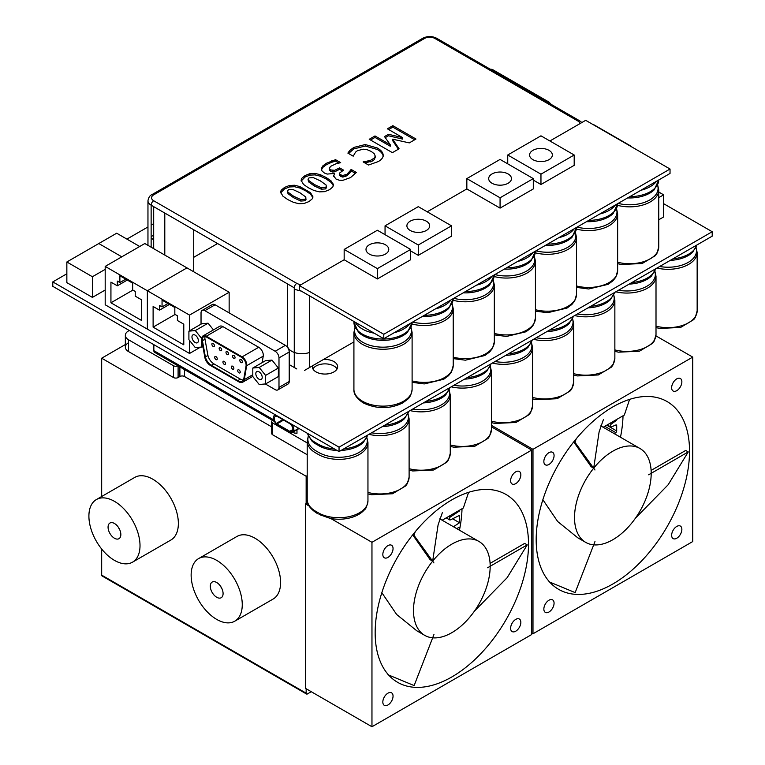 <?xml version="1.0" encoding="UTF-8"?>
<svg xmlns="http://www.w3.org/2000/svg" width="765" height="765" viewBox="0 0 765 765"><rect width="100%" height="100%" fill="white"/><g stroke="black" fill="none" stroke-linecap="round" stroke-linejoin="round"><path stroke-width="1.15" d="M198.623 558.584L236.959 536.447A36.146 20.865 60 0 1 237.972 535.93A36.146 20.865 60 0 1 273.593 558.173A36.146 20.865 60 0 1 273.105 599.052L234.769 621.19A36.146 20.865 60 0 1 198.623 600.315A36.146 20.865 60 0 1 198.623 558.584A36.146 20.865 60 0 1 199.627 558.058A36.146 20.865 60 0 1 235.257 580.3A36.146 20.865 60 0 1 234.769 621.19M211.943 592.062A9.037 5.221 -120 0 0 221.219 597.714A9.037 5.221 -120 0 0 221.219 587.281A9.037 5.221 -120 0 0 212.182 582.06A9.037 5.221 -120 0 0 211.943 592.062M220.511 586.162A9.037 5.221 -120 0 0 220.884 586.908A9.037 5.221 -120 0 0 221.821 588.448M52.795 281.903L52.795 286.33L339.048 451.599L712.205 236.156L712.205 231.728L339.048 447.171L52.795 281.903L66.851 273.784M663.628 203.681L712.205 231.728M153.689 223.648L151.135 225.12M147.961 226.956L126.913 239.11M312.436 365.852A12.651 7.306 0 0 0 312.34 366.751A12.651 7.306 0 0 0 316.05 371.914A12.651 7.306 0 0 0 329.83 373.502A12.651 7.306 0 0 0 337.642 366.751A12.651 7.306 0 0 0 323.442 359.502M339.048 451.599L339.048 447.171M337.049 368.959A12.651 7.306 0 0 0 324.991 363.872A12.651 7.306 0 0 0 312.933 368.959M153.689 235.161L151.135 236.634M151.135 238.039L153.689 239.522M151.135 238.336L153.689 239.808M293.091 431.976L294.42 433.038L296.973 433.286L296.973 429.739M153.851 344.671L153.851 350.657A3.615 2.085 120 0 0 154.597 352.311L274.654 421.62M272.55 420.406A3.251 1.874 180 0 0 271.718 421.658A3.251 1.874 180 0 0 272.675 422.988L307.205 442.935M177.977 365.804A3.251 1.874 180 0 1 173.502 365.737L173.502 377.537L128.52 351.575A10.844 6.263 180 0 1 125.345 347.147A10.844 6.263 180 0 1 128.52 342.72M125.345 347.147L125.345 335.338A10.844 6.263 180 0 0 128.52 339.765L173.502 365.737M125.345 335.338A10.844 6.263 180 0 1 128.52 330.91L129.266 330.48M147.865 341.219A11.924 6.885 180 0 1 145.646 340.205A11.924 6.885 180 0 1 143.897 338.924M184.489 369.572L184.489 376.504A3.251 1.874 0 0 0 179.89 376.504L178.102 377.537A3.251 1.874 180 0 1 173.502 377.537M184.489 376.504L271.718 426.87M272.675 422.988L272.675 434.797A3.251 1.874 180 0 1 271.718 433.468L271.718 421.658M272.675 434.797L307.205 454.735M383.15 155.601L383.15 154.912C383.322 157.37 381.687 159.608 378.226 161.597L368.529 165.03L363.126 161.912L370.337 160.459L374.573 157.906L375.194 155.974L374.257 153.784L371.274 151.432L367.104 149.682L363.26 149.204L357.408 150.695L355.553 152.139L353.201 156.184L347.874 153.105L349.768 150.514L353.746 147.463L365.221 144.537L377.279 147.989C381.018 150.141 382.978 152.445 383.15 154.912L383.169 155.257M364.905 162.935L372.66 160.937L374.573 159.378L375.194 155.974M369.237 139.278L375.003 135.95L390.293 144.776L384.508 136.581L388.457 134.296L402.658 137.633L387.377 128.807L392.837 125.661L415.988 139.029L409.304 142.892L392.655 139.192L399.091 148.792L392.397 152.656L369.237 139.278M308.4 187.798L303.542 184.432L301.085 180.32L301.678 178.417L305.044 175.577L309.94 173.645L315.046 173.406L320.401 174.726L326.186 177.509L331.044 180.865L333.444 184.987L332.823 186.928L329.524 189.72L324.561 191.661L319.445 191.872L314.099 190.542L308.4 187.798M333.569 176.304L334.582 173.426L327.133 174.085L324.417 173.033L321.96 170.891L321.405 168.463L322.801 165.938L326.301 163.308L335.548 159.684L340.683 162.649L335.749 163.882L330.356 166.483L329.428 168.826L330.69 169.926L334.678 170.327L339.593 167.86L343.561 170.146L339.698 172.957L339.593 174.009L342.29 175.587L346.889 174.344L351.269 169.524L356.375 172.469L350.533 177.585L342.921 180.311L339.23 180.215L336.007 179.039L333.483 175.644M339.698 172.957L339.593 175.481L342.29 177.059L346.889 175.826L351.269 170.997L355.572 173.483M329.332 167.803L329.428 170.308L332.689 172.029L334.678 171.8L339.593 169.333L342.29 170.891M321.357 169.027L321.405 169.591M287.889 199.646L283.031 196.28L280.573 192.168L281.166 190.256L284.532 187.425L289.428 185.493L294.535 185.254L299.89 186.564L310.533 192.704L312.933 196.835L312.311 198.776L309.012 201.558L304.049 203.509L298.933 203.71L293.588 202.381L287.889 199.646M301.18 284.58A7.229 4.169 180 0 1 296.82 283.385A3.615 2.085 120 0 0 294.267 287.812L294.267 367.496L289.208 364.58M348.572 153.507L353.746 148.936L365.221 146.019L377.279 149.462C381.018 151.613 382.978 153.928 383.15 156.385M363.719 161.568L363.719 162.247M365.527 161.396L365.527 162.878M375.194 156.175L375.194 157.447M348.677 151.872L348.677 153.344M370.518 140.024L375.003 137.423L390.293 146.249L390.293 144.776M375.003 135.95L375.003 137.423M385.244 137.624L388.457 135.768L402.658 139.106L402.658 137.633M388.457 134.296L388.457 135.768M388.649 129.553L392.837 127.133L414.716 139.766M392.837 125.661L392.837 127.133M392.655 139.192L392.655 140.664L398.374 149.204M301.171 181.066L305.044 177.059L309.94 175.118L315.046 174.889L320.401 176.199L326.186 178.981L331.044 182.338L333.358 185.723M321.405 169.935L322.801 167.411L326.301 164.781L331.398 162.381L335.548 161.157L338.981 163.136M335.548 159.684L335.548 161.157M329.332 169.275L329.428 170.308L329.332 169.275M332.689 170.557L332.689 172.029M334.678 170.327L334.678 171.8M339.593 167.86L339.593 169.333M339.698 174.43L339.593 175.481M342.29 175.587L342.29 177.059M345.512 175.022L345.512 176.495M350.781 169.801L350.781 171.274M351.269 169.524L351.269 170.997M333.588 176.39L334.582 173.426M280.659 192.904L284.532 188.898L289.428 186.966L294.535 186.727L299.89 188.037L305.675 190.829L310.533 194.186L312.847 197.561M308.027 179.192L308.505 181.802L314.214 185.924L321.319 189.213L325.546 188.907L326.531 187.578L326.072 184.987L320.344 180.856L313.248 177.585L309.003 177.882L308.027 179.192L308.505 180.33L314.214 184.441L321.319 187.731L325.546 187.435L326.531 186.105M287.516 191.03L287.994 193.65L293.703 197.762L300.798 201.052L305.034 200.746L306.019 199.426L305.56 196.835L299.832 192.704L292.737 189.433L288.491 189.72L287.516 191.03L287.994 192.168L293.703 196.289L300.798 199.579L305.034 199.273L306.019 197.944M353.918 341.907L304.489 370.442M296.82 368.969L294.267 367.496M217.585 243.538L193.708 257.327M153.689 206.646L153.689 248.663M309.596 352.435A14.459 8.348 180 0 1 291.704 351.259A14.459 8.348 180 0 1 287.477 345.359L287.477 283.892M309.596 295.883L309.596 367.496M658.751 219.785L663.628 216.964L663.628 194.836L658.751 197.657M663.628 194.836L658.751 192.015M629.891 145.838L630.178 145.675A6.503 3.758 60 0 1 631.766 146.918M592.865 124.466A6.503 3.758 60 0 1 594.357 125.039L630.178 145.675M265.331 383.954L275.151 389.624A5.422 3.127 -120 0 0 277.867 389.892A5.422 3.127 -120 0 0 278.986 387.406L278.986 357.896A5.422 3.127 -120 0 0 275.151 351.259L204.867 310.676A5.422 3.127 60 0 0 202.151 310.408A5.422 3.127 60 0 0 201.032 312.885L201.032 324.14M202.419 346.612A5.422 3.127 -120 0 0 203.117 347.549M252.498 376.543L253.052 376.868M262.137 362.639L263.236 356.136A6.503 3.758 -120 0 0 258.704 347.281L222.921 326.626A6.503 3.758 -120 0 0 219.67 326.301L203.06 335.892A6.503 3.758 -120 0 0 201.826 340.09L204.666 356.442A7.956 4.59 -120 0 0 210.241 365.345L238.747 381.792A7.956 4.59 -120 0 0 242.715 382.194A7.956 4.59 -120 0 0 244.284 379.631L246.626 365.727A6.503 3.758 -120 0 0 242.094 356.873L206.311 336.218A6.503 3.758 -120 0 0 203.06 335.892M265.589 383.934L278.364 376.552L278.364 368.032L271.977 360.086L265.589 360.65L252.804 368.032L252.804 376.552L259.192 384.499L265.589 383.934L265.589 375.414L259.192 367.458L252.804 368.032M213.464 329.887L208.08 323.193L201.692 323.767L188.907 331.14L188.907 339.66L195.295 347.606L201.692 347.042L201.692 338.522L195.295 330.576L188.907 331.14M202.151 310.408L212.383 304.508A5.422 3.127 60 0 1 215.089 304.776L285.374 345.35A5.422 3.127 -120 0 1 289.208 351.996L289.208 381.505A5.422 3.127 -120 0 1 288.089 383.992L277.867 389.892M278.364 368.032L265.589 375.414M271.977 360.086L259.192 367.458M202.907 346.335L201.692 347.042M208.08 323.193L195.295 330.576M237.819 380.616L211.312 365.316A8.855 5.106 -120 0 1 205.364 356.901L202.438 340.721A5.986 3.452 -120 0 1 203.567 336.801A5.986 3.452 -120 0 1 206.56 337.097L241.558 357.303A6.445 3.72 -120 0 1 246.034 366.11L243.748 379.124A8.855 5.106 -120 0 1 242.247 381.056A8.855 5.106 -120 0 1 237.819 380.616L240.373 379.144A8.855 5.106 -120 0 0 243.337 379.995M262.213 377.355A4.513 2.611 -120 0 0 260.234 372.804A4.513 2.611 -120 0 0 256.753 371.589A4.513 2.611 -120 0 0 256.753 376.81A4.513 2.611 -120 0 0 261.276 379.421A4.513 2.611 -120 0 0 262.213 377.355M198.355 340.674A4.513 2.611 -120 0 0 196.385 336.131A4.513 2.611 -120 0 0 192.904 334.917A4.513 2.611 -120 0 0 192.904 340.138A4.513 2.611 -120 0 0 197.418 342.749A4.513 2.611 -120 0 0 198.355 340.674M205.364 356.901L207.917 355.429A8.855 5.106 -120 0 0 213.875 363.844L240.373 379.144M205.135 336.562A5.986 3.452 -120 0 0 204.991 339.239L207.917 355.429M225.493 363.595A1.807 1.042 -120 0 0 224.7 361.778A1.807 1.042 -120 0 0 223.313 361.29A1.807 1.042 -120 0 0 223.313 363.375A1.807 1.042 -120 0 0 225.12 364.417A1.807 1.042 -120 0 0 225.493 363.595M228.553 353.841A1.807 1.042 -120 0 0 227.76 352.024A1.807 1.042 -120 0 0 226.373 351.537A1.807 1.042 -120 0 0 226.373 353.631A1.807 1.042 -120 0 0 228.18 354.673A1.807 1.042 -120 0 0 228.553 353.841M233.861 368.424A1.807 1.042 -120 0 0 233.067 366.607A1.807 1.042 -120 0 0 231.68 366.119A1.807 1.042 -120 0 0 231.68 368.204A1.807 1.042 -120 0 0 233.488 369.256A1.807 1.042 -120 0 0 233.861 368.424M235.065 357.609A1.807 1.042 -120 0 0 234.281 355.782A1.807 1.042 -120 0 0 232.885 355.304A1.807 1.042 -120 0 0 232.885 357.389A1.807 1.042 -120 0 0 234.692 358.431A1.807 1.042 -120 0 0 235.065 357.609M242.342 361.807A1.807 1.042 -120 0 0 241.549 359.98A1.807 1.042 -120 0 0 240.162 359.502A1.807 1.042 -120 0 0 240.162 361.587A1.807 1.042 -120 0 0 241.97 362.629A1.807 1.042 -120 0 0 242.342 361.807M240.248 372.115A1.807 1.042 -120 0 0 239.464 370.298A1.807 1.042 -120 0 0 238.068 369.811A1.807 1.042 -120 0 0 238.068 371.895A1.807 1.042 -120 0 0 239.875 372.938A1.807 1.042 -120 0 0 240.248 372.115M217.25 358.833A1.807 1.042 -120 0 0 216.457 357.016A1.807 1.042 -120 0 0 215.07 356.528A1.807 1.042 -120 0 0 215.07 358.622A1.807 1.042 -120 0 0 216.878 359.665A1.807 1.042 -120 0 0 217.25 358.833M221.697 349.882A1.807 1.042 -120 0 0 220.903 348.065A1.807 1.042 -120 0 0 219.517 347.578A1.807 1.042 -120 0 0 219.517 349.662A1.807 1.042 -120 0 0 221.324 350.714A1.807 1.042 -120 0 0 221.697 349.882M214.42 345.684A1.807 1.042 -120 0 0 213.636 343.868A1.807 1.042 -120 0 0 212.24 343.38A1.807 1.042 -120 0 0 212.24 345.474A1.807 1.042 -120 0 0 214.047 346.516A1.807 1.042 -120 0 0 214.42 345.684M105.188 266.411L105.188 304.776L147.358 329.122L147.358 290.757L186.976 267.884L144.805 243.538L105.188 266.411L189.529 315.103L189.529 330.786M200.478 347.147L189.529 353.468L147.358 329.122L147.358 290.757L186.976 267.884L229.146 292.23L189.529 315.103M110.935 302.777L141.611 320.487L141.611 299.832L135.223 296.141L135.223 291.417L132.661 289.945L132.661 283.155L119.885 275.773L119.885 282.562L117.332 281.09L117.332 285.814L110.935 282.122L110.935 302.777L132.919 290.088M119.885 282.562L125.766 279.168M117.332 285.814L127.296 280.057M189.529 353.468L189.529 340.435M153.115 327.133L183.782 344.833L183.782 324.178L177.394 320.487L177.394 315.763L174.831 314.291L174.831 307.501L162.056 300.129L162.056 306.908L159.503 305.436L159.503 310.16L153.115 306.469L153.115 327.133L175.089 314.444M229.146 312.885L229.146 292.23M162.056 306.908L167.937 303.523M159.503 310.16L169.467 304.403M105.188 290.021L92.412 297.394L66.851 282.639L66.851 261.984L116.691 233.21L139.689 246.483M121.798 256.82L98.8 243.538L121.798 256.82M92.412 297.394L92.412 276.739L66.851 261.984M92.412 276.739L105.188 269.357M276.873 415.701A4.877 2.821 -120 0 0 274.425 415.452A4.877 2.821 -120 0 0 274.511 421.238A4.16 2.4 -120 0 0 277.179 424.728L290.193 432.244A4.16 2.4 -120 0 0 292.278 432.455A4.16 2.4 -120 0 0 292.928 431.69A4.877 2.821 -120 0 0 293.578 427.75A4.877 2.821 -120 0 0 290.413 423.523L276.873 415.701M277.733 416.696A4.877 2.821 -120 0 0 275.295 416.456A4.877 2.821 -120 0 0 276.261 423.437A4.657 2.687 -120 0 0 276.949 423.915L289.763 431.317A4.657 2.687 -120 0 0 292.087 431.546A4.657 2.687 -120 0 0 292.307 431.393A4.877 2.821 -120 0 0 292.555 427.406A4.877 2.821 -120 0 0 289.486 423.485L277.733 416.696M298.742 428.324L292.928 431.69M282.83 419.641L276.261 423.437M344.164 259.765L377.384 278.948L410.614 259.765L410.614 249.438L377.384 230.255L344.164 249.438L344.164 259.765L299.431 285.594L299.431 290.021L383.781 338.713L670.035 173.445L670.035 169.017L383.781 334.286L383.781 338.713M344.164 249.438L377.384 268.62L377.384 278.948M377.384 268.62L410.614 249.438M369.332 254.085A11.389 6.569 -0 0 0 381.745 255.51A11.389 6.569 -0 0 0 388.773 249.438A11.389 6.569 -0 0 0 377.384 242.859A11.389 6.569 -0 0 0 366.005 249.438A11.389 6.569 -0 0 0 369.332 254.085M466.841 188.936L500.071 208.118L533.301 188.936L533.301 178.608L500.071 159.426L466.841 178.608L466.841 188.936L427.224 211.809M466.841 178.608L500.071 197.791L500.071 208.118M500.071 197.791L533.301 178.608M492.019 183.256A11.389 6.569 -0 0 0 504.431 184.681A11.389 6.569 -0 0 0 511.46 178.608A11.389 6.569 -0 0 0 500.071 172.029A11.389 6.569 -0 0 0 488.682 178.608A11.389 6.569 -0 0 0 492.019 183.256M533.301 180.081L540.96 184.508L574.19 165.326L574.19 154.999L540.96 135.816L507.74 154.999L507.74 163.853M507.74 154.999L540.96 174.181L540.96 184.508M540.96 174.181L574.19 154.999M532.909 159.646A11.389 6.569 -0 0 0 545.321 161.071A11.389 6.569 -0 0 0 552.349 154.999A11.389 6.569 -0 0 0 540.96 148.42A11.389 6.569 -0 0 0 529.581 154.999A11.389 6.569 -0 0 0 532.909 159.646M383.781 334.286L299.431 285.594M549.911 140.98L585.694 120.325L670.035 169.017M410.614 250.91L418.283 255.338L451.513 236.156L451.513 225.828L418.283 206.646L385.053 225.828L385.053 234.683M385.053 225.828L418.283 245.01L418.283 255.338M418.283 245.01L451.513 225.828M410.231 230.475A11.389 6.569 -0 0 0 422.643 231.9A11.389 6.569 -0 0 0 429.672 225.828A11.389 6.569 -0 0 0 418.283 219.249A11.389 6.569 -0 0 0 406.894 225.828A11.389 6.569 -0 0 0 410.231 230.475M101.678 496.504L101.678 358.211L306.153 476.26L307.205 475.648M101.678 358.211L125.345 344.546M311.259 691.703L307.434 693.922A1.807 1.042 -60 0 1 306.526 694.008L102.061 575.959A1.807 1.042 -60 0 1 101.678 575.127L101.678 549.04M306.526 694.008A1.807 1.042 -60 0 1 306.153 693.176L306.153 688.749M306.153 503.561L306.153 476.26M453.454 526.731L459.507 522.744L459.507 515.371L450.47 519.846A1.807 1.042 -60 0 1 449.657 519.884A1.807 1.042 -60 0 1 449.361 518.488A1.807 1.042 -60 0 1 450.47 516.901L459.507 510.944L459.507 510.198M459.507 529.915L459.507 527.171L456.648 528.586M614.333 433.688L615.796 432.636A1.444 0.832 120 0 0 616.695 430.953L616.695 425.656A1.444 0.832 120 0 0 616.389 424.996A1.444 0.832 120 0 0 615.796 425.005L611.426 426.908A1.807 1.042 -60 0 1 610.671 426.918A1.807 1.042 -60 0 1 610.374 425.57A1.807 1.042 -60 0 1 611.426 423.982L615.796 420.836A1.444 0.832 120 0 0 616.657 419.469M458.866 510.571L459.507 510.944M452.622 518.775L459.507 522.744M490.174 566.272A54.219 31.308 120 0 0 478.947 541.457A54.219 31.308 120 0 0 424.728 572.756A54.219 31.308 120 0 0 424.728 635.361A54.219 31.308 120 0 0 466.507 620.836A54.219 31.308 120 0 0 490.174 566.272L490.174 566.272A54.219 31.308 120 0 0 478.947 541.457A54.219 31.308 120 0 0 432.665 561.137A54.219 31.308 120 0 0 424.728 635.361A54.219 31.308 120 0 0 432.665 637.819A54.219 31.308 120 0 0 490.174 566.272L487.621 567.754L490.174 566.272M330.853 518.555L371.962 542.299L531.704 450.069L531.704 634.52L371.962 726.75L305.512 688.385L305.512 503.925L309.041 505.961M491.407 426.803L531.704 450.069M305.512 503.925L307.654 502.691M371.962 726.75L371.962 542.299M459.449 530.202A108.439 62.606 120 0 0 462.022 508.754M528.51 544.144A108.439 62.606 120 0 0 506.057 494.496A108.439 62.606 120 0 0 397.618 557.111A108.439 62.606 120 0 0 397.618 682.323A108.439 62.606 120 0 0 481.175 653.272A108.439 62.606 120 0 0 528.51 544.144M393.047 696.131A7.229 4.169 120 0 0 391.556 692.822A7.229 4.169 120 0 0 384.326 696.991A7.229 4.169 120 0 0 384.326 705.34A7.229 4.169 120 0 0 389.892 703.408A7.229 4.169 120 0 0 393.047 696.131M520.841 622.347A7.229 4.169 120 0 0 519.349 619.038A7.229 4.169 120 0 0 512.12 623.217A7.229 4.169 120 0 0 512.12 631.565A7.229 4.169 120 0 0 517.685 629.624A7.229 4.169 120 0 0 520.841 622.347M520.841 474.788A7.229 4.169 120 0 0 519.349 471.479A7.229 4.169 120 0 0 512.12 475.648A7.229 4.169 120 0 0 512.12 483.996A7.229 4.169 120 0 0 517.685 482.065A7.229 4.169 120 0 0 520.841 474.788M393.047 548.562A7.229 4.169 120 0 0 391.556 545.254A7.229 4.169 120 0 0 384.326 549.433A7.229 4.169 120 0 0 384.326 557.781A7.229 4.169 120 0 0 389.892 555.839A7.229 4.169 120 0 0 393.047 548.562M381.84 592.684L396.662 614.505L416.743 630.752L424.728 635.361L416.743 630.752M413.205 534.238L433.946 562.954L432.665 561.137L430.112 559.664L412.689 534.878M388.601 674.988L414.133 685.574L433.946 634.52M433.946 562.954L432.665 561.137L438.096 524.847L442.409 512.512M490.088 563.375L524.675 543.399L527.238 544.881L487.621 567.754M474.415 611.149L507.119 577.728L527.238 544.881M442.16 520.219L463.341 507.989L468.591 492.335M415.232 531.752L414.133 534.773M491.407 425.33L532.985 449.332L692.727 357.102L692.727 541.563L532.985 633.783L532.985 449.332M655.94 335.864L692.727 357.102M531.704 633.047L532.985 633.783M620.472 437.236A108.439 62.606 120 0 0 623.035 415.787M689.533 451.178A108.439 62.606 120 0 0 667.07 401.539A108.439 62.606 120 0 0 558.641 464.145A108.439 62.606 120 0 0 558.641 589.356A108.439 62.606 120 0 0 642.198 560.305A108.439 62.606 120 0 0 689.533 451.178M554.07 603.164A7.229 4.169 120 0 0 552.579 599.856A7.229 4.169 120 0 0 545.349 604.034A7.229 4.169 120 0 0 545.349 612.383A7.229 4.169 120 0 0 550.915 610.441A7.229 4.169 120 0 0 554.07 603.164M681.864 529.39A7.229 4.169 120 0 0 680.372 526.081A7.229 4.169 120 0 0 673.143 530.25A7.229 4.169 120 0 0 673.143 538.598A7.229 4.169 120 0 0 678.708 536.657A7.229 4.169 120 0 0 681.864 529.39M681.864 381.821A7.229 4.169 120 0 0 680.372 378.512A7.229 4.169 120 0 0 673.143 382.682A7.229 4.169 120 0 0 673.143 391.03A7.229 4.169 120 0 0 678.708 389.098A7.229 4.169 120 0 0 681.864 381.821M554.07 455.605A7.229 4.169 120 0 0 552.579 452.297A7.229 4.169 120 0 0 545.349 456.466A7.229 4.169 120 0 0 545.349 464.814A7.229 4.169 120 0 0 550.915 462.882A7.229 4.169 120 0 0 554.07 455.605M542.863 499.717L557.685 521.539L577.757 537.785L585.751 542.404A54.219 31.308 120 0 0 593.688 544.852A54.219 31.308 120 0 0 651.197 473.315L651.197 473.315A54.219 31.308 120 0 0 639.97 448.491A54.219 31.308 120 0 0 593.688 468.17A54.219 31.308 120 0 0 585.751 542.404A54.219 31.308 120 0 0 627.529 527.879A54.219 31.308 120 0 0 651.197 473.315A54.219 31.308 120 0 0 639.97 448.491A54.219 31.308 120 0 0 585.751 479.798A54.219 31.308 120 0 0 585.751 542.404L577.757 537.785M574.219 441.271L594.969 469.997L593.688 468.17L591.135 466.698L573.712 441.912M549.624 582.031L575.156 592.607L594.969 541.553M594.969 469.997L593.688 468.17L599.11 431.881L603.432 419.545M648.644 474.788L688.251 451.914L685.698 450.442L651.111 470.408M635.438 518.182L668.141 484.771L688.251 451.914M603.174 427.253L624.355 415.022L629.614 399.368M576.246 438.785L575.156 441.816M96.39 499.555L134.726 477.427A36.146 20.865 60 0 1 135.73 476.901A36.146 20.865 60 0 1 171.36 499.143A36.146 20.865 60 0 1 170.872 540.033L132.536 562.16A36.146 20.865 60 0 1 96.39 541.295A36.146 20.865 60 0 1 96.39 499.555A36.146 20.865 60 0 1 97.394 499.038A36.146 20.865 60 0 1 133.014 521.281A36.146 20.865 60 0 1 132.536 562.16M109.701 533.042A9.037 5.221 -120 0 0 118.977 538.684A9.037 5.221 -120 0 0 118.977 528.252A9.037 5.221 -120 0 0 109.94 523.031A9.037 5.221 -120 0 0 109.701 533.042M118.269 527.142A9.037 5.221 -120 0 0 118.642 527.879A9.037 5.221 -120 0 0 119.589 529.418M273.88 419.956L153.851 350.657M128.52 339.765L128.52 351.575M178.102 365.88L178.102 377.537M179.89 366.913L179.89 376.504M672.884 258.857A29.099 16.801 0 0 0 696.752 245.077M670.283 260.368A28.439 16.419 0 0 0 692.688 252.201L696.848 245.03M656.972 268.046A29.099 16.801 0 0 0 697.154 252.517L696.054 247.401M659.66 266.497A28.439 16.419 0 0 0 695.949 247.621M656.007 326.148A29.099 16.801 0 0 0 697.154 310.858L697.154 252.517M631.737 282.62A29.099 16.801 0 0 0 655.605 268.84M629.126 284.121A28.439 16.419 0 0 0 651.541 275.955L655.701 268.783M615.825 291.8A29.099 16.801 0 0 0 656.007 276.27L654.897 271.164M618.512 290.251A28.439 16.419 0 0 0 654.802 271.384M614.859 349.901A29.099 16.801 0 0 0 656.007 334.611L656.007 276.27M590.58 306.373A29.099 16.801 0 0 0 614.458 292.593M587.979 307.884A28.439 16.419 0 0 0 610.394 299.717L614.544 292.546M574.678 315.562A29.099 16.801 0 0 0 614.859 300.033L613.75 294.917M577.365 314.013A28.439 16.419 0 0 0 613.654 295.137M573.712 373.664A29.099 16.801 0 0 0 614.859 358.374L614.859 300.033M549.433 330.136A29.099 16.801 0 0 0 573.301 316.356M546.832 331.637A28.439 16.419 0 0 0 569.236 323.471L573.396 316.299M533.521 339.316A29.099 16.801 0 0 0 573.712 323.786L572.602 318.68M536.208 337.767A28.439 16.419 0 0 0 572.507 318.9M532.555 397.418A29.099 16.801 0 0 0 573.712 382.127L573.712 323.786M508.285 353.889A29.099 16.801 0 0 0 532.153 340.109M505.684 355.39A28.439 16.419 0 0 0 528.089 347.233L532.249 340.052M492.373 363.079A29.099 16.801 0 0 0 532.555 347.54L531.455 342.433M495.06 361.529A28.439 16.419 0 0 0 531.35 342.653M491.407 421.18A29.099 16.801 0 0 0 532.555 405.89L532.555 347.54M467.138 377.652A29.099 16.801 0 0 0 491.006 363.872M464.537 379.153A28.439 16.419 0 0 0 486.942 370.987L491.101 363.815M451.226 386.832A29.099 16.801 0 0 0 491.407 371.302L490.308 366.196M453.913 385.283A28.439 16.419 0 0 0 490.202 366.406M450.26 444.934A29.099 16.801 0 0 0 491.407 429.643L491.407 371.302M425.99 401.405A29.099 16.801 0 0 0 449.858 387.626M423.38 402.906A28.439 16.419 0 0 0 445.794 394.75L449.944 387.568M410.078 410.595A29.099 16.801 0 0 0 450.26 395.056L449.151 389.949M412.765 409.036A28.439 16.419 0 0 0 449.055 390.169M409.112 468.696A29.099 16.801 0 0 0 450.26 453.406L450.26 395.056M384.833 425.168A29.099 16.801 0 0 0 408.711 411.379M382.232 426.669A28.439 16.419 0 0 0 404.647 418.503L408.797 411.331M368.931 434.348A29.099 16.801 0 0 0 409.112 418.818L408.003 413.702M371.618 432.799A28.439 16.419 0 0 0 407.908 413.922M367.955 492.45A29.099 16.801 0 0 0 409.112 477.159L409.112 418.818M307.54 433.411A29.099 16.801 0 0 0 315.735 442.753A29.099 16.801 0 0 0 317.045 443.471A29.099 16.801 0 0 0 318.288 444.236A29.099 16.801 0 0 0 334.487 448.959M343.686 448.921A29.099 16.801 0 0 0 367.554 435.142M307.463 433.363L311.68 440.783A28.439 16.419 0 0 0 316.203 444.188A28.439 16.419 0 0 0 317.523 444.905A28.439 16.419 0 0 0 318.756 445.67A28.439 16.419 0 0 0 337.049 450.442M341.085 450.422A28.439 16.419 0 0 0 363.49 442.266L367.649 435.084M308.314 435.993L307.205 441.099A29.099 16.801 0 0 0 315.735 452.976A29.099 16.801 0 0 0 317.045 453.693A29.099 16.801 0 0 0 318.288 454.448A29.099 16.801 0 0 0 349.997 458.092A29.099 16.801 0 0 0 367.955 442.572L366.856 437.465M308.41 436.213A28.439 16.419 0 0 0 316.203 451.006A28.439 16.419 0 0 0 317.523 451.713A28.439 16.419 0 0 0 318.756 452.478A28.439 16.419 0 0 0 352.254 455.357A28.439 16.419 0 0 0 366.76 437.685M307.205 441.099L307.205 499.44A29.099 16.801 0 0 0 315.735 511.316A29.099 16.801 0 0 0 317.045 512.034A29.099 16.801 0 0 0 318.288 512.799A29.099 16.801 0 0 0 349.997 516.442A29.099 16.801 0 0 0 367.955 500.912L367.955 442.572M296.82 283.385L153.689 200.746A7.229 4.169 180 0 1 153.689 194.845L424.613 38.432A7.229 4.169 180 0 1 434.836 38.432L577.967 121.061A3.615 2.085 -60 0 1 579.774 120.889L581.869 122.524M434.836 38.432A3.615 2.085 -60 0 1 436.643 38.25L579.774 120.889M424.613 38.432A3.615 2.085 -120 0 0 422.806 38.25C427.415 35.984 432.034 35.984 436.643 38.25M577.967 121.061A7.229 4.169 180 0 1 580.042 123.586M153.689 194.845A3.615 2.085 -120 0 0 151.881 194.664L422.806 38.25M153.689 200.746A3.615 2.085 120 0 0 151.135 205.173A10.844 6.263 180 0 1 147.961 200.746C148.611 197.408 149.921 195.381 151.881 194.664M294.267 287.812L151.135 205.173L151.135 247.191M353.746 147.463L353.746 148.936M365.221 144.537L365.221 146.019M377.279 147.989L377.279 149.462M367.831 161.071L367.831 162.543M370.337 160.459L370.337 161.941M372.66 159.464L372.66 160.937M374.573 157.906L374.573 159.378M349.768 150.514L349.768 151.986M351.317 149.051L351.317 150.533M301.678 178.417L301.678 179.89M305.044 175.577L305.044 177.059M309.94 173.645L309.94 175.118M315.046 173.406L315.046 174.889M320.401 174.726L320.401 176.199M326.186 177.509L326.186 178.981M331.044 180.865L331.044 182.338M333.291 183.973L333.291 185.446M322.801 165.938L322.801 167.411M326.301 163.308L326.301 164.781M331.398 160.899L331.398 162.381M330.69 169.926L330.69 171.408M336.753 169.467L336.753 170.939M338.599 168.434L338.599 169.907M340.75 175.08L340.75 176.552M343.81 175.548L343.81 177.021M346.889 174.344L346.889 175.826M348.429 173.215L348.429 174.697M349.624 171.924L349.624 173.406M350.341 170.767L350.341 172.24M281.166 190.256L281.166 191.738M284.532 187.425L284.532 188.898M289.428 185.493L289.428 186.966M294.535 185.254L294.535 186.727M299.89 186.564L299.89 188.037M305.675 189.357L305.675 190.829M310.533 192.704L310.533 194.186M312.78 195.821L312.78 197.293M314.214 184.441L314.214 185.924M321.319 187.731L321.319 189.213M325.546 187.435L325.546 188.907M308.505 180.33L308.505 181.802M293.703 196.289L293.703 197.762M300.798 199.579L300.798 201.052M305.034 199.273L305.034 200.746M287.994 192.168L287.994 193.65M550.704 104.097A5.059 2.926 -120 0 0 548.61 102.118L492.842 69.978M547.941 102.51L549.127 102.414M491.713 70.045L492.335 69.682A5.059 2.926 -120 0 0 490.317 69.242M204.867 310.676L215.089 304.776M275.151 351.259L285.374 345.35M278.986 387.406L289.208 381.505M278.986 357.896L289.208 351.996M222.921 326.626L206.311 336.218M252.804 374.716L244.284 379.631M263.236 356.136L246.626 365.727M258.704 347.281L242.094 356.873M211.312 365.316L213.875 363.844M202.438 340.721L204.991 339.239M283.595 420.081L276.949 423.915M292.938 429.481L289.763 431.317M617.518 205.326A29.099 16.801 -0 0 0 658.751 190.064L657.642 184.948M618.177 203.385A28.439 16.419 -0 0 0 647.429 201.166A28.439 16.419 -0 0 0 657.546 185.168M576.408 229.06A29.099 16.801 -0 0 0 617.642 213.798L616.542 208.682M577.078 227.109A28.439 16.419 -0 0 0 606.329 224.9A28.439 16.419 -0 0 0 616.437 208.902M617.642 262.232A29.099 16.801 -0 0 0 658.751 246.932L658.751 190.064M627.635 197.925A28.439 16.419 -0 0 0 654.285 189.749L658.751 179.957A29.099 16.801 -0 0 1 629.853 196.643M586.526 221.659A28.439 16.419 -0 0 0 613.176 213.483L617.642 203.691A29.099 16.801 -0 0 1 588.744 220.377M535.299 252.794A29.099 16.801 -0 0 0 576.533 237.533L575.433 232.417M535.969 250.844A28.439 16.419 -0 0 0 565.22 248.635A28.439 16.419 -0 0 0 575.328 232.637M576.533 285.967A29.099 16.801 -0 0 0 617.642 270.667L615.825 277.179L612.937 280.803L608.146 284.322L588.696 288.988L576.533 287.401M545.426 245.383A28.439 16.419 -0 0 0 572.067 237.217L576.533 227.425A29.099 16.801 -0 0 1 547.635 244.112M494.19 276.528A29.099 16.801 -0 0 0 535.433 261.257L534.324 256.151M494.859 274.578A28.439 16.419 -0 0 0 524.111 272.369A28.439 16.419 -0 0 0 534.228 256.371M535.433 309.701A29.099 16.801 -0 0 0 576.533 294.391L574.716 300.913L571.828 304.537L567.037 308.056L547.597 312.722L535.433 311.135M640.898 190.265A29.099 16.801 -0 0 0 656.485 181.267M599.789 213.999A29.099 16.801 -0 0 0 615.385 205.001M504.317 269.117A28.439 16.419 -0 0 0 530.958 260.951L535.433 251.159A29.099 16.801 -0 0 1 506.535 267.836M453.09 300.262A29.099 16.801 -0 0 0 494.324 284.991L493.215 279.885M453.75 298.312A28.439 16.419 -0 0 0 483.002 296.103A28.439 16.419 -0 0 0 493.119 280.105M494.324 333.425A29.099 16.801 -0 0 0 535.433 318.125L533.607 324.637L530.728 328.271L525.928 331.79L506.487 336.457L494.324 334.869M558.689 237.733A29.099 16.801 -0 0 0 574.276 228.725M463.207 292.852A28.439 16.419 -0 0 0 489.858 284.685L494.324 274.893A29.099 16.801 -0 0 1 465.426 291.57M411.981 323.997A29.099 16.801 -0 0 0 453.215 308.725L452.115 303.619M412.651 322.046A28.439 16.419 -0 0 0 441.893 319.837A28.439 16.419 -0 0 0 452.01 303.839M453.215 357.159A29.099 16.801 -0 0 0 494.324 341.859L492.497 348.371L489.619 352.005L484.819 355.524L465.378 360.191L453.215 358.603M517.58 261.467A29.099 16.801 -0 0 0 533.167 252.46M422.098 316.586A28.439 16.419 -0 0 0 448.749 308.41L453.215 298.627A29.099 16.801 -0 0 1 424.317 315.304M355.017 327.353L353.918 332.459A29.099 16.801 -0 0 0 362.438 344.336A29.099 16.801 -0 0 0 394.147 347.979A29.099 16.801 -0 0 0 412.106 332.459L411.006 327.353M355.123 327.573A28.439 16.419 -0 0 0 362.906 342.366A28.439 16.419 -0 0 0 396.404 345.235A28.439 16.419 -0 0 0 410.901 327.573M412.106 380.894A29.099 16.801 -0 0 0 453.215 365.594L451.388 372.106L448.51 375.73L443.719 379.258L424.269 383.925L412.106 382.337M476.471 285.192A29.099 16.801 -0 0 0 492.058 276.194M362.438 401.204A29.099 16.801 -0 0 0 394.147 404.848A29.099 16.801 -0 0 0 412.106 389.328C411.436 394.3 409.868 397.685 407.401 399.464L402.61 402.992C389.729 409.218 376.581 409.179 363.184 402.859C356.614 398.441 353.526 393.927 353.918 389.328A29.099 16.801 -0 0 0 362.438 401.204M362.906 335.548A28.439 16.419 -0 0 0 407.64 332.144L412.106 322.352A29.099 16.801 -0 0 1 394.051 337.786A29.099 16.801 -0 0 1 362.438 334.123A29.099 16.801 -0 0 1 353.918 322.237L358.383 332.144A28.439 16.419 -0 0 0 362.906 335.548M435.361 308.926A29.099 16.801 -0 0 0 450.958 299.928M355.285 322.256A29.099 16.801 -0 0 0 362.438 329.046A29.099 16.801 -0 0 0 374.19 333.177M394.262 332.66A29.099 16.801 -0 0 0 409.849 323.662M101.678 575.127L306.153 693.176M449.189 516.155L450.47 516.901M606.731 425.197L616.695 430.953M615.662 425.063L616.695 425.656M604.819 426.306L615.796 432.636M615.041 420.406L615.796 420.836M610.135 423.236L611.426 423.982M294.42 433.038L292.842 432.12M656.007 327.583L659.612 328.424L680.582 327.458L693.788 319.569L695.318 317.389L697.154 310.858M614.859 351.345L618.464 352.177L639.425 351.212L652.631 343.322L654.171 341.152L656.007 334.611M573.712 375.099L577.317 375.931L598.278 374.965L611.484 367.085L613.023 364.905L614.859 358.374M532.555 398.861L536.16 399.693L557.13 398.728L570.336 390.839L571.876 388.668L573.712 382.127M491.407 422.615L495.012 423.447L515.983 422.481L529.189 414.601L530.719 412.421L532.555 405.89M450.26 446.378L453.865 447.209L474.836 446.244L488.032 438.355L489.571 436.174L491.407 429.643M409.112 470.131L412.718 470.963L433.678 469.997L446.884 462.117L448.424 459.937L450.26 453.406M367.955 493.894L371.57 494.726L392.531 493.76L405.737 485.871L407.276 483.69L409.112 477.159M319.034 514.453L330.413 518.479C337.604 519.751 344.594 519.425 351.384 517.513C357.073 515.849 361.472 513.219 364.589 509.624C365.852 509.06 366.971 506.153 367.955 500.912M307.205 499.44C306.755 503.944 309.844 508.448 316.481 512.971L317.8 513.688M301.42 291.159L295.013 289.466M329.275 169.658L329.275 168.185M339.517 175.07L339.517 173.588M193.708 271.766L193.708 229.749M164.791 255.07L164.791 213.062M147.961 245.355L147.961 200.746M489.801 69.433L492.689 69.644L548.974 102.08L551.297 104.442M242.715 382.194L252.804 376.37M274.425 415.452L275.438 414.869M292.278 432.455L299.077 428.524M617.642 213.798L617.642 270.667M617.642 263.667L621.209 264.489L642.17 263.523L655.375 255.644L656.915 253.464L658.751 246.932M576.533 237.533L576.533 294.391M535.433 261.257L535.433 318.125M494.324 284.991L494.324 341.859M453.215 308.725L453.215 365.594M412.106 332.459L412.106 389.328M353.918 332.459L353.918 389.328M353.918 321.472L353.918 322.237M449.657 519.884L446.196 517.886M610.671 426.918L607.219 424.919M478.947 541.457L439.799 518.852L478.947 541.457M387.979 674.663L390.532 676.145M549.002 581.706L551.555 583.179M639.97 448.491L600.812 425.885L639.97 448.491"/></g></svg>
